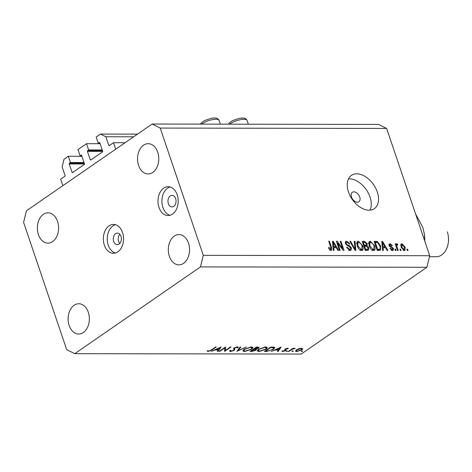 <?xml version="1.0" encoding="UTF-8"?>
<svg xmlns="http://www.w3.org/2000/svg" width="472" height="472" viewBox="0 0 472 472"><rect width="100%" height="100%" fill="white"/><g stroke="black" fill="none" stroke-linecap="round" stroke-linejoin="round"><path stroke-width="0.71" d="M100.123 143.718L86.523 143.695L88.63 149.925L87.627 150.615A0.578 0.407 90.1 0 0 87.438 151.388L90.252 159.701A0.578 0.407 90.1 0 0 90.795 159.967L102.453 151.919A0.578 0.407 90.1 0 0 102.642 151.152L99.828 142.839A0.578 0.407 90.1 0 0 99.285 142.568L98.288 143.264L96.176 137.028L100.459 134.072L105.858 136.75L108.761 145.323A0.578 0.407 90.1 0 0 109.297 145.594L113.486 142.697L125.068 142.721M113.486 142.697L115.687 149.193L62.859 185.661L60.664 179.165L64.853 176.274A0.578 0.407 90.1 0 0 65.042 175.501L62.139 166.935L64.021 159.223L68.304 156.267L81.91 156.291M105.858 136.75L133.641 136.797M100.459 134.072L137.5 134.136M98.288 143.264L99.97 143.264M88.63 149.925L102.235 149.948M86.523 143.695L77.957 149.6L80.069 155.837L81.756 155.837M68.304 156.267L70.416 162.504L69.413 163.194A0.578 0.407 90.1 0 0 69.225 163.961L72.039 172.274A0.578 0.407 90.1 0 0 72.576 172.545L84.234 164.498A0.578 0.407 90.1 0 0 84.423 163.725L81.609 155.412A0.578 0.407 90.1 0 0 81.072 155.146L80.069 155.837M70.416 162.504L84.016 162.521M351.493 197.025A5.77 3.705 55.4 0 0 358.885 201.78A5.77 3.705 55.4 0 0 359.723 197.042A5.77 3.705 55.4 0 0 352.33 192.281A5.77 3.705 55.4 0 0 351.493 197.025M378.532 124.419L386.633 128.443L429.715 255.718L426.889 267.282L301.195 354.047L74.782 353.67L66.682 349.652L23.6 222.377L26.426 210.813L152.12 124.042L378.532 124.419M169.365 256.331A15.151 10.62 -89.9 0 0 178.906 264.88A15.151 10.62 -89.9 0 0 188.493 243.127A15.151 10.62 -89.9 0 0 178.959 234.578A15.151 10.62 -89.9 0 0 169.365 256.331M69.177 325.491A15.151 10.62 -89.9 0 0 78.718 334.04A15.151 10.62 -89.9 0 0 88.305 312.293A15.151 10.62 -89.9 0 0 78.765 303.744A15.151 10.62 -89.9 0 0 69.177 325.491M38.409 234.584A15.151 10.62 -89.9 0 0 47.943 243.133A15.151 10.62 -89.9 0 0 57.537 221.38A15.151 10.62 -89.9 0 0 47.996 212.831A15.151 10.62 -89.9 0 0 38.409 234.584M138.597 165.424A15.151 10.62 -89.9 0 0 148.137 173.973A15.151 10.62 -89.9 0 0 157.725 152.22A15.151 10.62 -89.9 0 0 148.184 143.671A15.151 10.62 -89.9 0 0 138.597 165.424M224.808 347.935L219.804 351.392L219.155 351.386L225.533 346.985L225.41 350.46L230.424 346.997L231.073 346.997L224.696 351.398L224.684 347.569M230.737 350.336L231.256 351.068L233.746 350.324L234.118 349.894L233.522 348.59L234.088 347.917L237.351 346.896L238.195 347.64L237.215 347.911L236.625 347.345L234.761 347.899L234.389 350.336L230.601 351.522L229.652 351.18L229.805 350.554L230.737 350.336L230.643 350.814L230.501 350.389M234.118 349.894L233.522 348.59M238.207 347.221L238.195 347.64L237.971 346.991M237.215 347.911L236.991 346.908M234.749 348.908L234.979 349.298M236.891 351.416L240.124 347.014L240.814 347.014L238.195 350.484L246.313 347.02L236.861 351.333M244.584 351.546L242.879 350.944L244.112 349.245L251.234 346.92L252.98 347.522L251.718 349.233L244.584 351.546L244.407 351.015M258.992 351.569L257.287 350.967L258.52 349.268L265.642 346.944L267.388 347.545L266.125 349.262L258.992 351.569L258.815 351.038M271.247 351.475L281.129 347.079L278.079 351.487L277.377 351.487L278.356 350.071L275.093 350.071L271.247 351.475M301.301 351.251L301.413 351.581L301.342 351.215L302.475 350.849L302.546 351.215L301.413 351.581L301.342 351.215M302.475 350.849L302.546 351.215L302.422 350.849M152.12 124.042L160.22 128.065L203.302 255.34L200.476 266.904L426.889 267.282M200.476 266.904L74.782 353.67M296.375 349.917L298.752 348.773L301.525 348.248L302.758 348.778L301.826 349.923L296.705 351.575L295.478 351.162L296.375 349.917M291.973 351.233L292.085 351.569L292.015 351.197L293.147 350.832L293.218 351.203L292.085 351.569L292.015 351.197M293.147 350.832L293.218 351.203L293.094 350.838M288.888 351.504L288.239 351.504L292.9 348.289L293.549 348.289L292.858 348.761L295.313 348.348L292.168 349.321L288.888 351.504L288.764 351.144M286.15 351.221L286.268 351.557L286.197 351.192L287.33 350.826L287.395 351.192L286.268 351.557L286.197 351.192M287.33 350.826L287.395 351.192L287.271 350.826M285.112 349.062L287.66 348.224L288.345 348.684L285.778 349.05L285.536 349.339L286.103 350.13L285.625 350.625L282.74 351.551L281.861 351.115L284.952 350.643L285.224 350.336L284.634 349.557L285.112 349.062M287.507 348.956L286.982 348.295M285.536 349.404L286.002 349.829M282.722 350.814L283.277 351.156M285.224 350.336L284.634 349.557M273.43 349.327L266.645 351.469L264.414 351.463L270.786 347.062L274.297 347.227L274.798 347.61L273.43 349.327L273.3 348.938M256.207 348.79L256.06 350.2L251.954 351.445L250.001 351.439L256.379 347.038L259.087 347.339L258.497 348.135L256.302 349.073L256.709 349.345M211.214 351.374L221.097 346.979L218.046 351.386L217.344 351.386L218.324 349.976L215.055 349.97L211.214 351.374M208.766 351.032L211.409 349.899L215.651 346.973L216.294 346.973L211.987 349.947L208.075 351.481L207.072 350.973L207.945 350.637L208.766 351.032M337.751 243.139L340.2 250.372L339.451 250.372L336.371 241.28L337.167 241.28L342.66 248.532L340.212 241.286L340.955 241.292L344.035 250.378L343.232 250.378L337.751 243.139L337.144 243.558M351.41 247.865L351.038 250.254L350.041 250.508L346.59 247.434L347.298 247.316L349.746 249.446L350.436 249.275L350.672 247.888L345.504 243.67L345.852 241.41L346.749 241.18L349.882 243.9L349.174 244.018L347.132 242.242L346.46 242.413L346.259 243.694L346.808 244.614L349.563 245.694L351.41 247.865L350.773 248.307M355.021 241.31L355.829 250.402L355.056 250.396L349.823 241.304L350.596 241.304L355.044 249.334L354.242 241.31L355.021 241.31L354.289 241.817M361.522 250.526L358.915 249.098L357.133 245.977L357.416 241.463L358.372 241.198L362.803 245.877L363.174 249.139L362.496 250.254L361.522 250.526M373.499 250.549L370.892 249.116L369.11 246L369.393 241.481L370.349 241.221L374.78 245.9L375.146 249.163L374.467 250.278L373.499 250.549M383.069 247.729L383.358 250.443L382.58 250.443L381.807 241.357L382.532 241.357L387.913 250.455L387.134 250.455L385.589 247.735L383.069 247.729L382.391 248.201M407.59 249.186L408.026 250.484L407.283 250.484L406.84 249.186L407.59 249.186L406.982 249.605M160.22 128.065L386.633 128.443M203.302 255.34L429.715 255.718M377.299 192.027A20.202 12.962 55.4 0 0 351.416 175.377A20.202 12.962 55.4 0 0 348.483 191.98A20.202 12.962 55.4 0 0 374.367 208.63A20.202 12.962 55.4 0 0 377.299 192.027M405.112 247.11L404.976 250.402L404.28 250.597L401.111 247.175L401.271 243.941L401.961 243.753L405.112 247.11L404.498 247.534M400.663 249.175L401.106 250.479L400.356 250.473L399.92 249.175L400.663 249.175L400.061 249.594M397.129 244.921L396.722 245.694L398.203 250.473L397.459 250.467L395.217 243.859L395.967 243.859L396.327 244.915L396.81 243.741L397.636 244.101L397.678 245.045L396.911 244.992L395.849 245.723M395.613 249.169L396.055 250.467L395.306 250.467L394.863 249.169L395.613 249.169L395.005 249.588M391.312 250.237L392.804 248.608L389.081 245.611L389.341 243.93L390.102 243.729L392.45 245.623L391.742 245.741L390.45 244.679L389.783 245.481L393.5 248.449L393.229 250.378L392.45 250.579L389.949 248.449L390.657 248.337L392.185 249.635L392.651 249.517L391.471 250.331M390.45 244.679L389.022 245.422M380.556 245.847L380.497 250.154L377.246 250.437L374.172 241.345L377.405 241.517L380.556 245.847L379.942 246.272M368.768 247.753L368.549 250.178L365.275 250.414L362.195 241.328L364.431 241.328L367.181 243.617L367.021 245.523L368.768 247.753L368.136 248.189M333.763 247.647L334.052 250.367L333.273 250.361L332.5 241.275L333.226 241.275L338.607 250.372L337.828 250.372L336.282 247.652L333.763 247.647L333.084 248.119M329.763 250.001L331.126 248.726L328.701 241.269L329.45 241.269L331.539 247.44L331.562 250.313L330.937 250.479L329.598 249.835L328.429 247.641L329.137 247.523L330.907 249.334L329.839 250.066M370.036 210.14A20.202 12.962 55.4 0 0 370.013 197.054A20.202 12.962 55.4 0 0 348.466 178.894M122.561 232.566A14.431 10.113 -89.9 0 0 113.475 224.43A14.431 10.113 -89.9 0 0 104.341 245.145A14.431 10.113 -89.9 0 0 113.427 253.287A14.431 10.113 -89.9 0 0 122.561 232.566M177.207 194.842A14.431 10.113 -89.9 0 0 168.126 186.7A14.431 10.113 -89.9 0 0 158.993 207.42A14.431 10.113 -89.9 0 0 168.073 215.562A14.431 10.113 -89.9 0 0 177.207 194.842M115.428 224.702A14.431 10.113 -89.9 0 0 108.253 245.151A14.431 10.113 -89.9 0 0 115.38 253.016M170.079 186.977A14.431 10.113 -89.9 0 0 162.905 207.426A14.431 10.113 -89.9 0 0 170.032 215.291M175.655 198.623A5.77 4.047 -89.9 0 0 172.02 195.367A5.77 4.047 -89.9 0 0 168.368 203.65A5.77 4.047 -89.9 0 0 172.003 206.907A5.77 4.047 -89.9 0 0 175.655 198.623M121.003 236.348A5.77 4.047 -89.9 0 0 117.369 233.091A5.77 4.047 -89.9 0 0 113.717 241.375A5.77 4.047 -89.9 0 0 117.351 244.632A5.77 4.047 -89.9 0 0 121.003 236.348M119.811 243.452A5.77 4.047 90.1 0 1 118.637 241.387A5.77 4.047 90.1 0 1 119.829 234.283M400.84 244.525L401.961 243.753M400.728 245.11L401.159 245.31M403.678 250.007L403.696 250.496M403.147 250.225L403.979 249.653L404.38 247.175L402.262 244.697L400.74 245.599M402.262 244.697L401.855 247.169L403.979 249.653L404.339 249.552L403.259 250.296M401.259 247.582L401.855 247.169M395.359 244.278L395.967 243.859M395.719 245.334L396.327 244.915M395.754 245.31L397.636 244.101M395.813 245.357L395.831 245.658M396.008 246.183L396.722 245.694M396.439 247.464L397.046 247.045M390.078 248.732L390.657 248.337M388.969 244.514L390.102 243.729M388.952 245.104L389.276 245.245M389.193 245.894L389.783 245.481M389.553 246.484L390.208 246.03M392.875 248.886L393.5 248.449M391.795 250.113L391.848 250.49M381.848 241.835L382.532 241.357M382.367 247.93L382.78 247.93M382.739 244.024L382.957 246.667L384.981 246.673L382.491 242.307L382.739 244.024L382.072 244.484M382.296 247.121L382.957 246.667M381.919 242.697L382.491 242.307M383.447 247.735L384.981 246.673M374.597 242.608L374.951 242.637M376.113 242.407L377.405 241.517M379.264 249.588L379.211 250.437M378.031 250.437L379.889 249.157L380.273 248.054L379.807 245.835L377.624 242.596L375.281 242.407L377.635 249.375L379.889 249.157M374.674 242.826L375.281 242.407M377.028 249.794L377.635 249.375M377.388 250.437L378.922 249.375M368.779 242.301L370.349 241.221M368.715 242.484L369.623 242.738M374.16 246.319L374.78 245.9M373.423 249.576L373.328 250.42L375.146 249.163M370.709 242.283L369.977 242.49L369.859 246.012L373.134 249.487L373.83 249.293L374.019 245.871L373.01 243.812L370.709 242.283M369.263 246.425L369.859 246.012M372.148 250.166L373.134 249.487M364.431 241.328L362.986 242.608M366.561 244.042L367.181 243.617M365.517 245.54L365.499 246.166M366.083 246.172L367.021 245.523M367.133 249.729L367.181 250.42M363.977 246.585L364.608 246.154M363.723 246.366L364.431 246.278M362.697 242.809L363.304 242.39L364.225 245.104L366.355 244.962L364.537 246.219M363.617 245.523L364.225 245.104M366.13 250.42L367.836 249.245L368.018 247.759L365.959 246.172L364.585 246.166L366.254 245.021L366.478 243.764L364.526 242.39L363.304 242.39M364.585 246.166L365.658 249.352L367.871 249.216L366.048 250.473M365.057 249.771L365.658 249.352M365.611 250.414L367.145 249.358M356.803 242.283L358.372 241.198M356.743 242.466L357.646 242.714M362.189 246.301L362.803 245.877M361.446 249.552L361.351 250.402L363.174 249.139M358.738 242.266L358.006 242.466L357.882 245.995L361.157 249.464L361.853 249.269L362.042 245.847L361.033 243.794L358.738 242.266M357.286 246.408L357.882 245.995M360.171 250.148L361.157 249.464M350.041 241.688L350.596 241.304M354.614 249.635L355.044 249.334M346.702 247.729L347.298 247.316M348.702 250.166L349.746 249.446M345.368 242.136L346.749 241.18M345.309 242.466L346.053 242.697M345.675 244.095L346.259 243.694M346.253 244.992L346.808 244.614M348.69 246.295L349.563 245.694M349.752 249.747L349.77 250.496M336.524 241.729L337.167 241.28M342.117 248.909L342.66 248.532M340.353 241.705L340.955 241.292M332.542 241.752L333.226 241.275M333.061 247.847L333.474 247.847M333.433 243.941L333.651 246.585L335.675 246.59L333.185 242.225L333.433 243.941L332.766 244.402M332.99 247.039L333.651 246.585M332.612 242.614L333.185 242.225M334.141 247.652L335.675 246.59M328.536 247.942L329.137 247.523M328.842 241.688L329.45 241.269M330.925 247.865L331.539 247.44M330.058 249.918L330.111 250.254M301.679 349.498L301.826 349.923M296.528 351.056L296.705 351.575M301.177 349.923L301.862 348.967L300.953 348.643L297.018 349.917L296.327 350.849L297.272 351.18L301.177 349.923M300.835 348.283L300.953 348.643M296.906 349.581L297.018 349.917M292.74 348.401L292.858 348.761M294.333 348.301L294.463 348.69M292.02 348.891L292.168 349.321M285.672 348.737L285.778 349.05M285.1 349.073L285.625 350.625M282.51 350.891L282.74 351.551M284.71 349.422L284.905 350M277.849 350.802L278.079 351.487M278.203 349.622L278.356 350.071M278.669 349.622L279.837 347.941L276.096 349.616L278.669 349.622M270.78 347.516L265.712 351.015L268.763 350.908L272.786 349.327L273.843 347.994L270.78 347.516L270.657 347.15M265.588 350.649L265.712 351.015M273.129 347.085L273.323 347.646M265.99 348.861L266.125 349.262M265.476 349.256L266.468 347.917L265.016 347.392L259.169 349.268L258.196 350.607L259.624 351.115L265.476 349.256M264.88 346.979L265.016 347.392M259.051 348.926L259.169 349.268M258.125 347.05L258.497 348.135M255.612 348.873L256.06 350.2M251.8 350.991L251.954 351.445M257.098 347.038L257.252 347.492L256.373 347.492L254.325 348.902L257.836 348.141L257.954 347.044M256.249 347.127L256.373 347.492M257.836 348.141L257.252 347.492M254.207 348.537L254.325 348.902M254.101 349.357L251.305 350.991L255.417 350.194L255.376 349.41L254.101 349.357L253.901 348.749M253.552 348.991L253.676 349.351M255.204 348.897L255.806 349.646L255.547 348.879M251.181 350.625L251.305 350.991M251.582 348.837L251.718 349.233M251.069 349.233L252.06 347.893L250.608 347.368L244.762 349.245L243.788 350.584L245.216 351.091L251.069 349.233M250.473 346.955L250.608 347.368M244.643 348.902L244.762 349.245M237.976 349.852L238.195 350.484M230.242 350.454L230.601 351.522M236.501 346.979L236.625 347.345M234.655 347.587L234.761 347.899M234.2 347.846L234.413 348.472M233.687 348.265L234.389 350.336M219.681 351.026L219.804 351.392M224.76 348.554L225.41 350.46M224.578 351.044L224.696 351.398M217.816 350.702L218.046 351.386M218.17 349.522L218.324 349.976M218.636 349.522L219.804 347.84L216.064 349.516L218.636 349.522M207.81 350.69L208.075 351.481M415.59 213.981L422.829 227.398L424.416 234.295A27.417 19.216 90.1 0 1 424.706 240.921M424.393 234.112L424.67 240.803M429.473 256.697L436.37 256.709A17.317 12.136 -89.9 0 0 448.317 242.62A17.317 12.136 -89.9 0 0 448.329 236.207A17.317 12.136 -89.9 0 0 447.326 231.852M448.329 236.207L448.4 236.743A14.431 10.113 90.1 0 1 448.388 242.089L448.317 242.62M108.761 145.323L109.687 145.323M99.285 142.568L99.639 142.573M90.252 159.701L91.179 159.701M87.438 151.388L102.684 151.412M87.627 150.615L102.471 150.645M81.072 155.146L81.426 155.146M72.039 172.274L72.965 172.28M69.225 163.961L84.464 163.99M69.413 163.194L84.252 163.218M390.214 247.074L391.176 246.413M374.556 242.484L376.202 241.345M363.865 246.266L365.546 245.104M353.805 248.225L354.266 247.9M347.315 245.8L348.153 245.222M290.327 350.059L290.451 350.425M266.491 351.015L266.645 351.469M271.135 347.062L271.288 347.516M233.575 348.424L233.835 349.192M211.869 349.581L211.987 349.947M220.371 124.16L219.102 120.413A10.101 3.145 161.3 0 0 211.957 119.723A10.101 3.145 161.3 0 0 201.668 124.124M248.36 124.207L247.098 120.46A10.101 3.145 161.3 0 0 239.947 119.77A10.101 3.145 161.3 0 0 229.663 124.171M369.977 242.49L368.16 243.747M373.83 249.293L372.007 250.549M358.006 242.466L356.183 243.723M361.853 249.269L360.036 250.532M350.436 249.275L348.619 250.532M346.46 242.413L345.368 243.168M301.862 348.967L301.614 348.248M296.327 350.849L296.086 350.13M287.495 348.82L287.3 348.242M273.843 347.994L273.542 347.109M266.468 347.917L266.143 346.961M258.196 350.607L257.907 349.746M252.06 347.893L251.735 346.938M243.788 350.584L243.499 349.722M234.094 349.604L233.652 348.306M200.299 124.124L201.916 122.301L204.795 120.502L211.303 118.283L214.795 117.953L216.713 118.248L218.117 118.991L219.102 120.413M228.289 124.171L229.911 122.348L232.785 120.549L239.298 118.33L242.785 118L244.702 118.295L246.107 119.038L247.098 120.46"/></g></svg>
